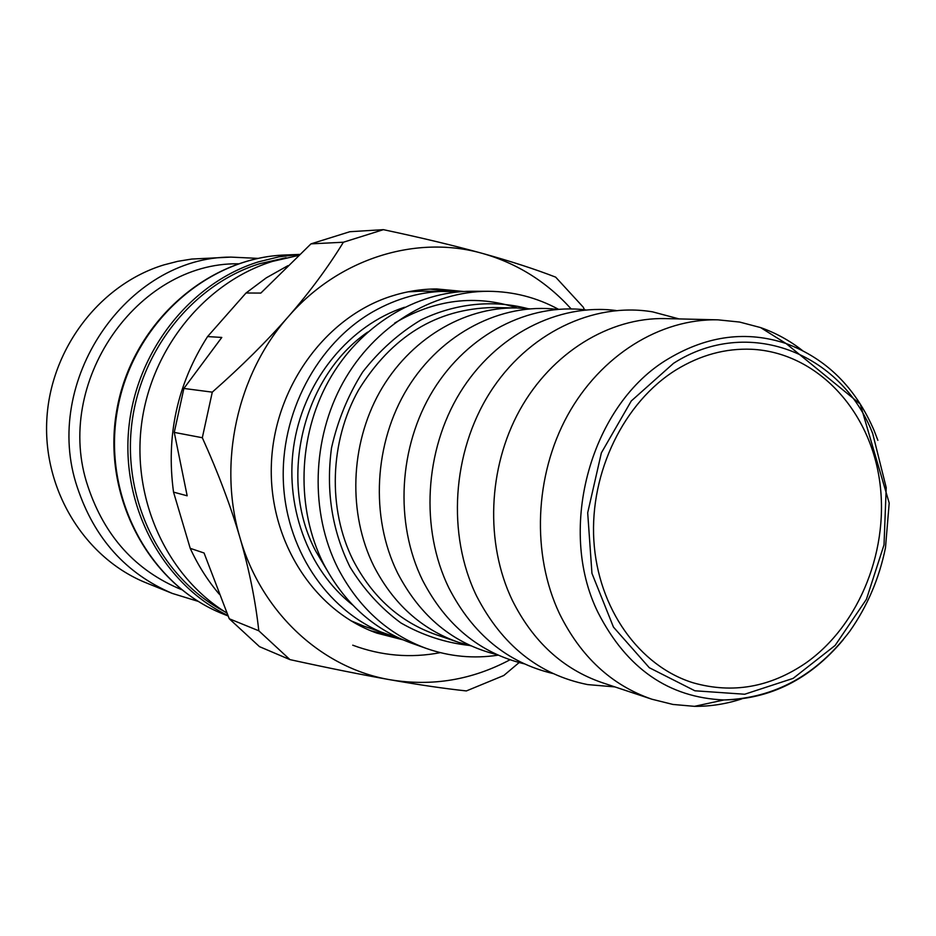 <?xml version="1.0" encoding="UTF-8"?>
<svg xmlns="http://www.w3.org/2000/svg" width="936" height="936" viewBox="0 0 936 936"><rect width="100%" height="100%" fill="white"/><g stroke="black" fill="none" stroke-linecap="round" stroke-linejoin="round"><path stroke-width="1.4" d="M224.383 611.465C162.922 579.244 123.692 504.106 131.344 427.974C138.879 351.831 192.512 284.521 259.74 263.695L286.065 257.739M227.869 615.478C163.999 584.778 121.902 508.821 128.56 430.771C135.065 352.72 189.68 283.105 258.523 261.846L278.963 256.827L299.66 254.428M298.631 255.411L272.458 261.401C205.429 282.216 151.281 348.274 141.547 424.195C131.754 500.128 167.427 576.833 226.84 612.998M230.958 257.107L191.798 259.05L177.77 261.32L163.94 264.888C100.035 284.275 50.404 348.8 46.8 419.901C43.009 490.99 85.48 558.581 146.449 582.964L172.318 593.424C125.997 573.686 94.337 538.375 77.36 487.492C41.196 381.443 126.875 256.803 230.958 257.107L257.962 258.383M676.342 369.72C700.456 355.025 725.529 348.215 751.549 349.268C815.022 352.24 867.812 407.289 879.079 477.325C890.534 547.361 860.172 625.026 805.486 663.25C769.965 687.363 732.595 693.904 693.389 682.87C639.44 666.373 597.882 608.564 593.845 540.353C589.727 472.177 624.101 401.965 676.342 369.72M440.294 652.649C410.565 658.336 381.373 655.855 352.732 645.185M350.696 620.673L363.975 626.172L399.871 638.481M460.325 291.704L422.393 291.143L408.037 291.833M448.59 291.201C422.335 291.225 397.168 298.046 373.101 311.653C316.813 343.816 279.724 414.098 283.468 483.783C287.153 553.504 330.771 614.484 388.651 634.994M741.78 698.888C726.277 703.989 710.529 706.469 694.5 706.341L672.937 704.445L651.842 699.204C611.536 685.234 580.741 656.709 559.459 613.606C531.472 554.393 534.491 475.757 567.497 415.514C600.596 355.282 660.325 318.427 717.982 319.843L739.615 322.054L760.547 327.565C775.663 332.865 789.656 340.54 802.503 350.579M498.104 655.165C473.675 658.885 449.725 656.627 426.231 648.402L410.857 642.915C372.902 628.91 343.734 602.41 323.376 563.449C295.881 508.704 297.742 436.726 328.489 381.209C359.342 325.728 416.122 291.108 472.177 291.26L488.498 291.295C513.384 291.505 536.691 297.484 558.418 309.254M426.231 648.402C387.82 634.222 358.312 607.359 337.697 567.801C309.886 512.226 311.805 439.089 342.974 382.672C374.26 326.301 431.788 291.143 488.498 291.295M470.925 645.84L458.113 642.178C421.422 629.214 393.307 603.837 373.792 566.046C347.911 513.794 350.076 445.021 379.595 392.254C409.231 339.511 463.367 307.008 516.391 307.944L529.682 308.833M524.16 663.811C479.7 653.024 445.817 625.154 422.522 580.203C394.43 522.896 398.56 446.542 433.181 390.242C467.848 333.941 529.109 302.808 585.854 309.933M552.848 673.499C507.324 662.641 472.645 634.093 448.812 587.831C420.147 529.004 424.511 450.485 460.021 392.664C495.589 334.842 558.277 303.007 616.134 310.53M496.887 654.615C453.433 643.886 420.322 616.672 397.554 572.949C370.001 517.093 373.932 442.786 407.686 387.925C441.5 333.064 501.404 302.597 557.084 309.36M614.379 686.86L587.632 684.59C538.96 674.809 501.918 645.232 476.506 595.869C446.858 534.631 452.065 452.509 489.762 392.898C527.495 333.251 593.225 301.837 652.626 311.863L678.553 318.778M651.842 699.204L601.953 682.59C562.828 669.041 532.923 641.558 512.238 600.163C485.035 543.289 487.831 467.953 519.679 410.237C551.62 352.544 609.43 317.222 665.414 318.591L717.982 319.843M258.804 630.794L289.938 659.611L259.506 646.659L229.25 618.755L258.804 630.794C255.458 600.479 249.198 569.533 240.037 537.954C261.448 613.022 322.312 668.433 390.382 679.805C419.094 684.871 444.425 688.58 466.374 690.932L503.79 675.5L519.106 662.583M584.52 309.769L583.175 307.078L555.656 277.138C535.006 269.135 510.682 261.238 482.66 253.469C416.52 234.515 338.774 258.184 288.288 316.696C237.124 374.295 217.608 463.39 240.037 537.954C230.794 506.353 218.228 472.949 202.316 437.732L174.26 432.397L183.877 388.452L212.285 392.149L202.316 437.732M310.986 243.863L349.842 231.719L383.409 229.659L343.407 242.225L310.986 243.863L260.84 293.073L246.016 293.003L207.57 336.574L221.797 337.44L183.877 388.452M509.956 659.81C472.048 679.957 432.186 686.626 390.382 679.805C361.6 674.716 328.115 667.976 289.938 659.611M212.285 392.149C241.511 366.374 266.842 341.219 288.288 316.696C309.664 292.149 328.033 267.322 343.407 242.225M383.409 229.659C421.492 237.767 454.58 245.712 482.66 253.469C517.187 263.367 546.683 281.841 571.135 308.892M219.188 594.103C207.593 580.402 197.941 565.145 190.219 548.332L204.071 553L229.25 618.755M174.26 432.397L187.165 495.799L173.534 492.125L190.219 548.332M173.534 492.125C165.894 435.919 177.232 384.076 207.57 336.574M246.016 293.003L266.257 277.863L287.96 265.66M389.048 635.135L370.75 630.77M430.314 289.119L449.023 291.201M402.889 639.803L376.822 633.099C313.771 610.787 268.421 540.341 271.381 464.139C274.108 387.96 325.084 317.561 390.593 296.419C405.826 291.47 421.235 288.978 436.82 288.967L463.624 291.482M181.432 589.586C135.755 570.773 104.586 536.386 87.925 486.427C52.814 383.21 137.042 262.162 238.235 263.8M285.468 254.978C205.534 257.634 131.344 324.921 116.731 410.459C101.533 495.893 148.578 584.321 222.885 613.876C149.549 584.871 102.059 496.618 117.339 410.565C132.081 324.418 206.634 257.447 285.468 254.978L299.684 254.416M872.691 433.485L886.216 487.633L884.017 544.846L866.42 599.309L835.123 645.454L793.143 678.378L744.682 694.243L694.863 690.78L649.292 667.707L613.466 627.108L591.95 573.358L587.691 512.799L601.368 452.872L631.273 400.971L673.522 363.32C747.536 315.795 841.09 352.404 872.691 433.485M877.874 440.318L874.177 430.677C855.679 387.598 826.312 358.558 786.111 343.547C746.916 330.56 707.944 335.474 669.193 358.301C591.423 403.322 556.113 528.22 598.104 612.67C626.746 668.55 668.702 697.636 723.973 699.952C770.48 699.18 810.19 679.162 843.102 639.908M394.641 323.095C434.772 299.298 475.617 294.255 517.175 307.956M326.348 569.1L315.572 550.824C277.91 479.688 302.55 376.939 367.661 332.105M404.492 307.265C350.041 325.19 305.417 378.741 294.477 441.453C283.549 504.153 307.417 569.65 352.591 604.948M458.113 642.178L435.954 634.643C399.859 621.89 372.2 597.016 353.001 560.009C327.541 508.856 329.612 441.593 358.582 389.984C391.833 336.258 436.632 308.775 492.979 307.534L516.391 307.944M527.799 308.623C492.804 299.508 455.422 303.287 420.989 319.925C398.83 333.251 379.396 350.614 362.688 372.001C348.063 395.249 337.685 420.556 331.519 447.911C325.786 490.558 331.952 530.256 350.005 567.005C363.788 589.434 380.753 608.084 400.9 622.943C422.358 635.216 445.08 642.704 469.076 645.395M198.163 601.357L172.318 593.424M222.885 613.876L228.08 615.97M694.5 706.341L723.973 699.952C774.528 698.209 816.473 675.289 849.818 631.203C867.333 606.282 879.22 578.448 885.491 547.689L889.2 503.03L860.266 404.083L786.111 343.547L760.547 327.565M679.068 318.919L652.626 311.863M614.905 686.907L587.632 684.59"/></g></svg>
